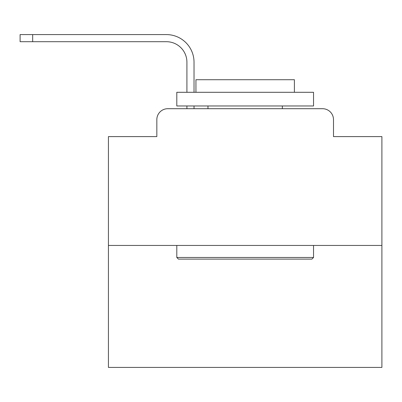 <?xml version="1.0" encoding="UTF-8"?>
<svg xmlns="http://www.w3.org/2000/svg" width="402" height="402" viewBox="0 0 402 402"><rect width="100%" height="100%" fill="white"/><g stroke="black" fill="none" stroke-linecap="round" stroke-linejoin="round"><path stroke-width="0.6" d="M156.835 119.645L156.835 136.6L156.835 119.645A10.939 10.939 0 0 1 167.775 108.706L186.915 108.706L186.915 105.967M381.9 245.441L108.429 245.441L108.429 367.408L381.9 367.408L381.9 136.6L333.494 136.6L333.494 119.645A10.939 10.939 0 0 0 322.555 108.706L167.775 108.706M108.429 245.441L108.429 136.6L156.835 136.6M194.025 105.967L194.025 108.706L194.025 105.967L194.025 108.706L194.025 105.967L194.025 108.706L194.025 105.967L194.025 108.706L194.025 105.967L194.025 108.706L194.025 105.967L194.025 108.706L194.025 105.967L194.025 108.706L194.025 105.967L194.025 108.706L194.025 105.967L194.025 108.706L194.025 105.967L194.025 108.706L194.025 105.967L194.025 108.706L194.025 105.967L194.025 108.706L194.025 105.967L194.025 108.706L194.025 105.967L194.025 108.706L194.025 105.967L194.025 108.706L194.025 105.967L194.025 108.706L194.025 105.967L194.025 108.706L194.025 105.967L194.025 108.706L194.025 105.967L194.025 108.706L194.025 105.967L194.025 108.706L194.025 105.967L194.025 108.706L194.025 105.967L194.025 108.706L202.502 108.706M287.827 108.706L322.555 108.706M333.494 136.6L333.494 119.645M32.678 41.702L20.1 41.702L32.678 41.702L20.1 41.702L32.678 41.702L20.1 41.702L32.678 41.702L20.1 41.702L32.678 41.702L20.1 41.702L32.678 41.702L20.1 41.702L32.678 41.702L20.1 41.702L32.678 41.702L20.1 41.702L32.678 41.702L20.1 41.702L32.678 41.702L20.1 41.702L32.678 41.702L20.1 41.702L32.678 41.702L20.1 41.702L32.678 41.702L20.1 41.702L32.678 41.702L20.1 41.702L32.678 41.702L20.1 41.702L32.678 41.702L20.1 41.702L32.678 41.702L20.1 41.702L32.678 41.702L20.1 41.702L32.678 41.702L20.1 41.702L32.678 41.702L20.1 41.702L32.678 41.702L20.1 41.702L32.678 41.702L20.1 41.702L20.1 34.592L32.678 34.592L32.678 41.702L166.408 41.702A20.512 20.512 0 0 1 186.915 62.215L186.915 92.294M194.025 92.294L194.025 62.215A27.622 27.622 0 0 0 166.408 34.592L32.678 34.592M166.408 41.702A20.512 20.512 0 0 1 186.915 62.215A20.512 20.512 0 0 0 166.408 41.702A20.512 20.512 0 0 1 186.915 62.215A20.512 20.512 0 0 0 166.408 41.702A20.512 20.512 0 0 1 186.915 62.215A20.512 20.512 0 0 0 166.408 41.702A20.512 20.512 0 0 1 186.915 62.215A20.512 20.512 0 0 0 166.408 41.702A20.512 20.512 0 0 1 186.915 62.215A20.512 20.512 0 0 0 166.408 41.702A20.512 20.512 0 0 1 186.915 62.215A20.512 20.512 0 0 0 166.408 41.702A20.512 20.512 0 0 1 186.915 62.215A20.512 20.512 0 0 0 166.408 41.702A20.512 20.512 0 0 1 186.915 62.215A20.512 20.512 0 0 0 166.408 41.702A20.512 20.512 0 0 1 186.915 62.215A20.512 20.512 0 0 0 166.408 41.702A20.512 20.512 0 0 1 186.915 62.215A20.512 20.512 0 0 0 166.408 41.702A20.512 20.512 0 0 1 186.915 62.215A20.512 20.512 0 0 0 166.408 41.702A20.512 20.512 0 0 1 186.915 62.215A20.512 20.512 0 0 0 166.408 41.702A20.512 20.512 0 0 1 186.915 62.215A20.512 20.512 0 0 0 166.408 41.702A20.512 20.512 0 0 1 186.915 62.215A20.512 20.512 0 0 0 166.408 41.702A20.512 20.512 0 0 1 186.915 62.215A20.512 20.512 0 0 0 166.408 41.702A20.512 20.512 0 0 1 186.915 62.215A20.512 20.512 0 0 0 166.408 41.702A20.512 20.512 0 0 1 186.915 62.215A20.512 20.512 0 0 0 166.408 41.702A20.512 20.512 0 0 1 186.915 62.215A20.512 20.512 0 0 0 166.408 41.702A20.512 20.512 0 0 1 186.915 62.215A20.512 20.512 0 0 0 166.408 41.702A20.512 20.512 0 0 1 186.915 62.215A20.512 20.512 0 0 0 166.408 41.702A20.512 20.512 0 0 1 186.915 62.215A20.512 20.512 0 0 0 166.408 41.702M311.892 259.114L178.438 259.114L176.8 257.471L313.535 257.471L311.892 259.114M176.8 92.294L313.535 92.294L313.535 105.967L176.8 105.967L176.8 92.294M294.39 92.294L294.39 79.717L195.94 79.717L195.94 92.294M176.8 245.441L176.8 257.471M313.535 245.441L313.535 257.471M207.975 105.967L207.975 108.706M282.355 105.967L282.355 108.706"/></g></svg>

